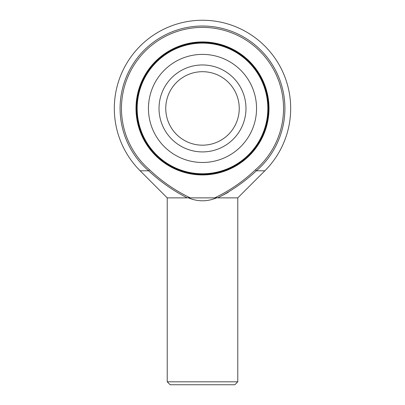 <?xml version="1.0" encoding="UTF-8"?>
<svg xmlns="http://www.w3.org/2000/svg" width="405" height="405" viewBox="0 0 405 405"><rect width="100%" height="100%" fill="white"/><g stroke="black" fill="none" stroke-linecap="round" stroke-linejoin="round"><path stroke-width="0.61" d="M245.977 108.434A43.477 43.477 0 0 0 180.762 70.784A43.477 43.477 0 0 0 180.762 146.089A43.477 43.477 0 0 0 245.977 108.434M239.244 108.434A36.744 36.744 0 0 0 184.128 76.616A36.744 36.744 0 0 0 184.128 140.257A36.744 36.744 0 0 0 239.244 108.434M136.581 108.434A65.919 65.919 0 0 0 202.5 174.352A65.919 65.919 0 0 0 268.419 108.434A65.919 65.919 0 0 0 202.5 42.515A65.919 65.919 0 0 0 136.581 108.434A65.919 65.919 0 0 1 202.5 42.515A65.919 65.919 0 0 1 268.419 108.434A65.919 65.919 0 0 1 202.5 174.352A65.919 65.919 0 0 1 136.581 108.434M190.279 197.873L214.721 197.873C229.711 190.694 243.299 181.319 255.484 169.751A81.035 81.035 0 0 0 261.174 52.539A81.035 81.035 0 0 0 143.826 52.539A81.035 81.035 0 0 0 149.516 169.751C161.701 181.319 175.289 190.694 190.279 197.873L188.036 197.711C197.68 201.822 207.319 201.822 216.964 197.711L214.721 197.873M202.5 41.928A66.506 66.506 0 0 1 269.006 108.434A66.506 66.506 0 0 1 202.5 174.94A66.506 66.506 0 0 1 135.994 108.434A66.506 66.506 0 0 1 202.5 41.928M188.036 197.711L187.237 197.873C173.163 190.679 160.289 181.653 148.62 170.794L140.145 170.794L167.224 197.873L167.224 381.809L237.775 381.809L237.775 197.873L217.763 197.873L228.212 192.355M187.237 197.873L167.224 197.873M237.775 197.873L264.855 170.794L256.38 170.794C244.731 181.637 231.857 190.664 217.763 197.873L216.964 197.711M237.775 381.809L234.834 384.75L170.166 384.75L167.224 381.809M202.5 43.107A65.332 65.332 0 0 0 137.168 108.434A65.332 65.332 0 0 0 202.5 173.765A65.332 65.332 0 0 0 267.832 108.434A65.332 65.332 0 0 0 202.5 43.107M202.5 54.391A54.047 54.047 0 0 0 148.453 108.434A54.047 54.047 0 0 0 202.5 162.481A54.047 54.047 0 0 0 256.547 108.434A54.047 54.047 0 0 0 202.5 54.391M149.516 169.751L148.62 170.794A82.412 82.412 0 0 1 142.828 51.592A82.412 82.412 0 0 1 262.172 51.592A82.412 82.412 0 0 1 256.38 170.794L255.484 169.751M264.855 170.794A88.184 88.184 0 0 0 264.855 46.079A88.184 88.184 0 0 0 140.145 46.079A88.184 88.184 0 0 0 140.145 170.794"/></g></svg>
